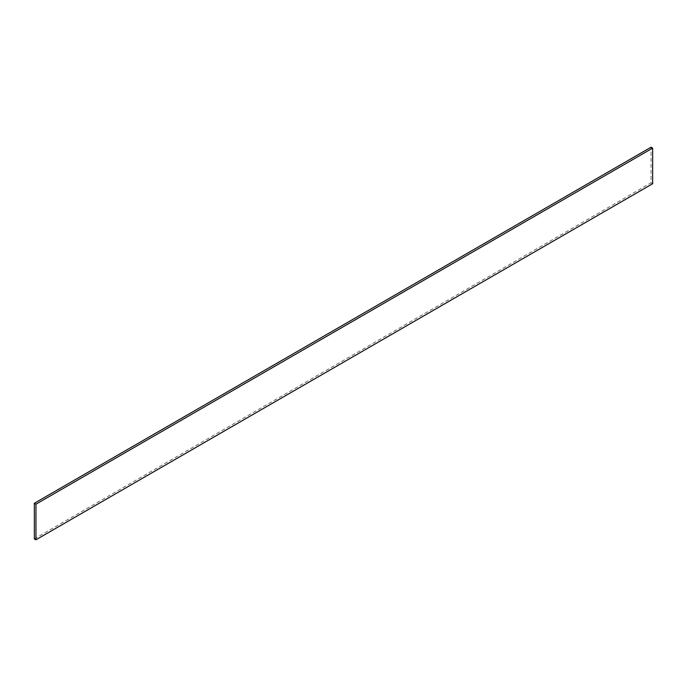 <?xml version="1.0" encoding="UTF-8"?>
<svg xmlns="http://www.w3.org/2000/svg" width="687" height="687" viewBox="0 0 687 687"><rect width="100%" height="100%" fill="white"/><g stroke="black" fill="none" stroke-linecap="round" stroke-linejoin="round"><path stroke-width="0.52" stroke-dasharray="3.44 2.58" d="M34.35 538.866L651.044 182.819L651.044 147.216M652.65 183.738L651.044 182.819"/><path stroke-width="1.03" d="M34.35 503.262L34.35 538.866L35.956 539.784L652.65 183.738L652.65 148.134L651.044 147.216L34.35 503.262L35.956 504.181L35.956 539.784M652.65 148.134L35.956 504.181"/></g></svg>
